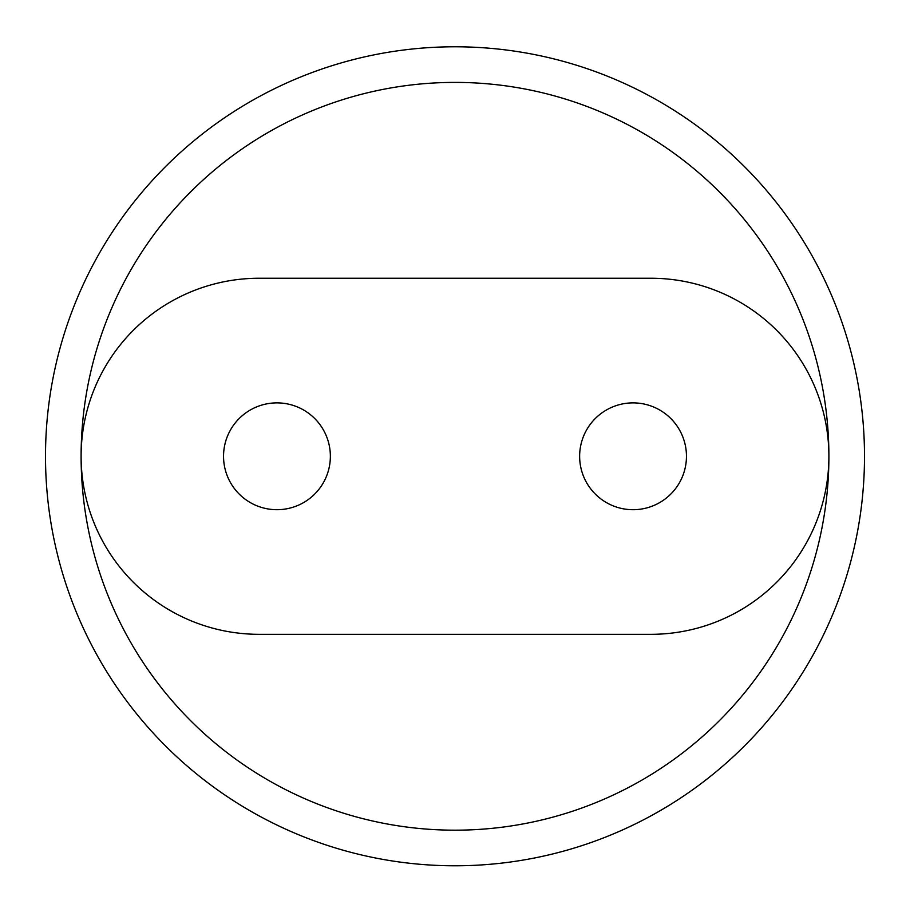<?xml version="1.0" encoding="UTF-8"?>
<svg xmlns="http://www.w3.org/2000/svg" width="910" height="910" viewBox="0 0 910 910"><rect width="100%" height="100%" fill="white"/><g stroke="black" fill="none" stroke-linecap="round" stroke-linejoin="round"><path stroke-width="1.36" d="M45.5 456.285A409.5 409.5 0 0 0 455 865.785A409.5 409.5 0 0 0 864.5 456.285A409.5 409.5 0 0 0 455 46.785A409.5 409.5 0 0 0 45.5 456.285M650.843 278.244L259.157 278.244A178.042 178.042 0 0 0 81.104 456.285A178.042 178.042 0 0 0 259.157 634.327L650.843 634.327A178.042 178.042 0 0 0 828.896 456.285A178.042 178.042 0 0 0 650.843 278.244M81.104 456.285A373.896 373.896 0 0 0 455 830.182A373.896 373.896 0 0 0 828.896 456.285A373.896 373.896 0 0 0 455 82.4A373.896 373.896 0 0 0 81.104 456.285M633.041 509.702A53.417 53.417 0 0 0 686.458 456.285A53.417 53.417 0 0 0 633.041 402.88A53.417 53.417 0 0 0 579.636 456.285A53.417 53.417 0 0 0 633.041 509.702M276.958 509.702A53.417 53.417 0 0 0 330.364 456.285A53.417 53.417 0 0 0 276.958 402.88A53.417 53.417 0 0 0 223.542 456.285A53.417 53.417 0 0 0 276.958 509.702"/></g></svg>
